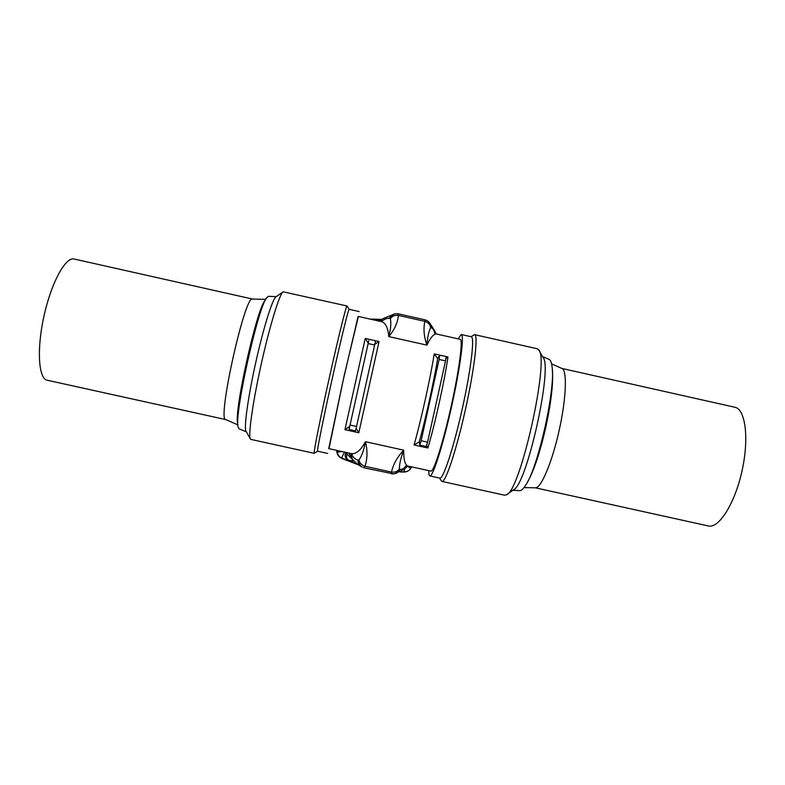 <?xml version="1.0" encoding="UTF-8"?>
<svg xmlns="http://www.w3.org/2000/svg" width="785" height="785" viewBox="0 0 785 785"><rect width="100%" height="100%" fill="white"/><g stroke="black" fill="none" stroke-linecap="round" stroke-linejoin="round"><path stroke-width="1.18" d="M428.757 470.637C428.738 473.904 429.101 475.671 429.827 475.916C432.731 477.437 442.917 445.664 451.62 406.404C460.373 367.154 464.573 334.204 461.266 334.508L458.077 338.845M348.599 452.984L352.171 458.734C354.771 462.11 357.989 464.828 361.846 466.898C359.236 465.426 357.95 463.14 358.009 460.049L358.961 460.02C361.846 455.869 364.004 449.766 365.447 441.71L403.696 450.158C397.288 456.998 393.226 464.318 391.509 472.099L364.986 466.27C367.478 458.646 367.625 450.462 365.447 441.71C360.894 449.952 356.38 453.946 351.906 453.71L328.729 448.608L343.025 380.98L358.117 316.404L381.834 321.732C385.759 323.175 388.075 328.13 388.781 336.579C394.355 329.994 397.583 322.939 398.456 315.413L424.881 321.359C423.243 328.709 423.929 336.637 426.942 345.135C430.386 337.619 433.595 333.91 436.548 334.017L460.147 339.316C463.228 339.071 459.294 369.823 451.159 406.316C443.064 442.809 433.565 472.482 430.857 471.098L407.788 466.015C404.923 464.641 403.559 459.353 403.696 450.158C400.831 457.881 399.388 464.131 399.379 468.92L399.957 469.283C401.871 469.754 403.932 468.645 406.139 465.956M552.326 370.069C553.445 382.305 551.355 401.017 546.046 426.216C540.06 452.445 533.829 471.147 527.334 482.294M512.713 490.331L519.739 490.615C521.289 490.743 523.202 489.055 525.45 485.552C538.137 467.87 556.035 387.378 551.983 366.193C551.423 362.101 550.403 359.795 548.931 359.295L542.494 356.596M507.169 494.305L513.4 489.84C526.558 486.15 553.297 365.879 542.877 357.273L539.197 350.709M442.024 481.44L504.588 495.198L506.492 494.795C520.386 491.243 549.873 358.617 538.716 349.855L537.156 348.726L474.709 334.685M441.347 480.891L441.945 481.421C445.389 483.128 456.399 450.276 465.446 409.476C474.542 368.685 478.448 334.42 474.572 334.655L470.99 336.696M429.895 475.926L439.826 478.114C443.064 479.713 453.573 448.019 462.277 408.779C471.02 369.539 474.896 336.529 471.245 336.755L461.374 334.538M551.58 363.877L561.903 368.469C567.31 369.961 566.358 398.172 559.175 430.347C552.051 462.551 540.934 488.613 535.37 487.809L524.037 487.593M561.824 368.43L734.711 407.219C745.397 408.818 749.351 438.265 742.002 471.01C734.789 503.784 718.707 528.894 708.315 525.95L535.252 487.799M344.399 452.052L341.603 458.028L357.921 464.435M400.37 471.795L404.452 471.854C407.14 471.765 409.24 470.598 410.722 468.351L411.634 466.859M336.677 450.354L336.863 451.983C337.295 454.858 338.806 456.948 341.406 458.244L358.617 464.936M411.713 466.879L410.859 468.282C409.25 470.696 407.003 471.952 404.108 472.04L400.007 471.981M346.057 452.425C342.751 457.017 348.805 463.719 353.927 460.795M394.59 473.738L404.089 469.351L406.601 465.907M393.952 473.836L394.08 473.816C396.847 473.394 398.809 471.883 399.957 469.283M399.467 469.106C398.348 471.873 396.337 473.473 393.442 473.914L391.607 473.885L391.509 472.099C395.14 472.501 397.76 471.442 399.379 468.92M358.961 460.02C359.53 463.032 361.532 465.112 364.986 466.27L363.769 467.762L393.442 473.914M358.009 460.049C355.154 459.47 352.897 457.312 351.238 453.563M341.406 458.244L341.603 458.028C339.189 456.811 337.786 454.878 337.383 452.209L337.177 450.462M346.646 453.779C345.832 459.166 348.108 461.394 353.476 460.452L346.646 453.779L347.343 452.7M352.171 458.734L350.797 453.465M358.745 460.147C358.598 463.376 359.873 465.76 362.601 467.301M395.395 313.823L394.943 313.902C392.363 314.383 390.537 315.855 389.458 318.337L390.351 318.612C391.303 323.126 390.773 329.111 388.781 336.579L426.942 345.135C427.501 337.354 428.728 331.535 430.631 327.669L431.279 327.728C432.898 328.444 434.095 330.289 434.87 333.272M372.483 319.632L372.483 319.112L381.716 319.446M370.667 319.22L381.785 319.397M376.594 320.555L381.412 319.652M435.861 333.576L436.489 333.998M429.307 322.36L434.998 331.329L435.606 333.713M430.779 327.561L428.247 321.379L431.279 327.728M430.631 327.669C430.249 324.627 428.325 322.527 424.881 321.359L425.656 319.966L428.247 321.379L425.696 320.025M390.351 318.612C392.147 316.061 394.845 314.991 398.456 315.413L397.985 313.745L425.656 319.966M389.458 318.337C386.858 318.111 384.179 319.21 381.412 321.634M372.345 319.053L370.893 319.269M377.232 320.702L381.343 319.691M394.531 313.98L382.815 318.739L380.342 321.399M390.204 318.445C391.244 315.815 393.118 314.245 395.807 313.745L397.877 313.764M368.773 340.621L349.07 429.474L368.773 340.621M375.534 340.768L369.097 339.326L375.534 340.768L374.631 345.017L368.175 343.575M350.071 425.038L356.537 426.471L374.631 345.017M356.537 426.471L355.517 430.896L349.07 429.464M349.659 426.481L344.949 429.689L365.231 338.463L368.204 343.025M374.798 344.252L379.047 341.553L358.794 432.751L356.145 428.237M446.145 356.586L439.747 355.144L446.145 356.586L445.537 360.884L439.109 359.451L439.747 355.144L437.687 358.568C433.742 382.079 425.784 418.101 419.278 441.867L419.847 445.105L421.133 440.748L439.109 359.451M421.133 440.748L427.58 442.171L445.537 360.884M427.58 442.171L426.265 446.528L419.857 445.105M419.278 441.867L414.068 444.967C420.956 420.868 430.514 377.624 434.203 353.898L437.687 358.568M446.008 358.48L447.96 356.979C444.575 380.764 435.037 423.988 427.854 448.009L426.687 445.625M358.382 316.463L344.105 375.878L328.993 448.667M237.884 425.46L237.619 423.184C234.008 411.291 256.577 309.732 264.839 300.753L265.958 298.938M276.212 296.671L268.46 296.308L266.714 297.701C258.128 306.935 234.224 414.46 238.032 426.746L239.003 428.806L246.205 431.779M282.894 292.02L276.055 296.779C272.846 298.153 264.064 325.716 256.371 359.746C248.649 393.766 244.066 425.234 245.744 430.749L250.307 438.854M346.99 305.983L283.179 291.824C279.911 293.129 270.462 323.253 262.013 360.668C253.535 398.064 248.394 432.466 250.091 438.226L250.876 439.394L314.245 453.328L317.601 451.218L327.649 453.426M317.591 451.218L317.562 450.227C318.013 444.948 325.118 410.339 333.38 373.493C341.642 336.608 348.628 308.338 349.129 309.319L347.019 305.983C346.411 304.933 339.061 334.282 330.456 372.659C321.85 410.997 314.559 446.93 314.196 452.327L314.265 453.337M237.816 424.862L225.756 419.573C216.827 421.045 245.155 293.619 252.544 299.056L265.683 299.379M225.786 419.592L47.277 380.244C38.524 378.998 36.522 349.266 44.029 315.796C51.417 282.296 65.793 256.342 74.222 259.05L252.554 299.056M427.854 448.009L414.068 444.967M447.96 356.979L434.203 353.898M365.231 338.463L379.047 341.553M344.949 429.689L358.794 432.751M404.501 469.037L404.108 472.04M407.454 466.349L410.859 468.282M342.525 451.64L336.863 451.983M439.541 478.055L441.405 480.979M407.67 465.986L405.315 466.202M407.768 466.015L404.452 469.077M352.632 453.985L352.063 453.74M361.846 466.898L362.366 467.173M434.39 332.869L436.548 334.017M435.96 333.861L435.204 331.81M395.807 313.745L397.985 313.745M349.07 429.474L355.517 430.896M426.265 446.528L419.847 445.105M349.129 309.319L359.177 311.576"/></g></svg>
